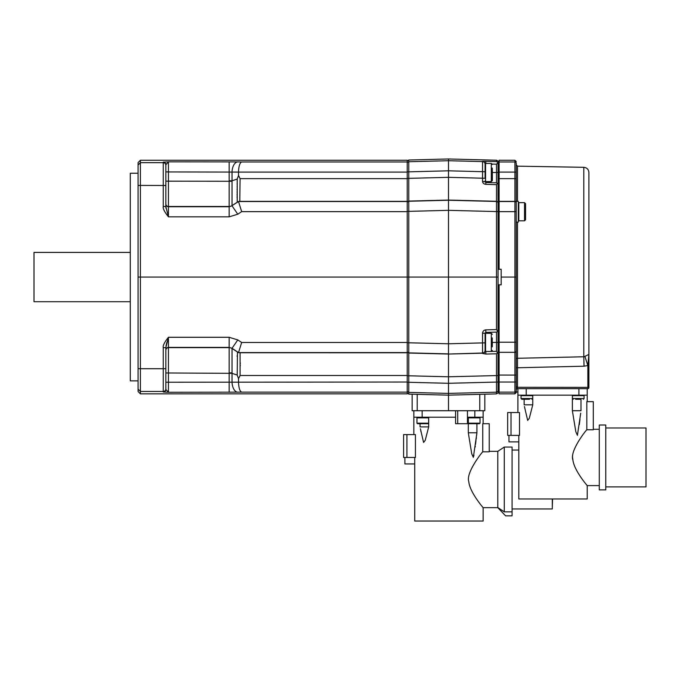 <?xml version="1.0" encoding="UTF-8"?>
<svg xmlns="http://www.w3.org/2000/svg" width="680" height="680" viewBox="0 0 680 680"><rect width="100%" height="100%" fill="white"/><g stroke="black" fill="none" stroke-linecap="round" stroke-linejoin="round"><path stroke-width="1.02" d="M407.218 202.019L408.774 201.084L448.486 200.065L496.502 201.297L496.502 211.565L448.486 210.341L448.486 277.058L498.058 277.058L498.058 351.033L499.103 351.033L498.058 351.033L498.058 375.538L498.058 352.572L496.51 353.796L485.86 354.067L482.562 353.473L482.554 333.234C482.749 331.228 483.837 330.106 485.843 329.859L485.843 332.392L496.502 332.112L497.777 331.339L496.502 332.112L496.502 342.388L492.354 342.388L492.252 346.876M497.437 183.353L496.502 182.793L497.437 183.353L496.502 182.793L485.843 182.512L485.86 184.365L496.51 184.645L496.502 201.297L498.058 202.232L498.058 183.727L497.437 183.353L496.51 184.645L485.851 184.365C483.786 184.076 482.69 183.065 482.562 181.322L482.554 171.691L448.486 170.816L448.486 210.341L408.774 211.352L408.774 277.058L448.486 277.058L448.486 343.782L407.218 342.745M498.058 277.058L498.058 211.59L496.502 211.565L496.502 329.587L497.777 331.339L496.502 332.112M498.058 211.59L498.058 202.402L499.103 202.835M498.058 202.232L496.502 201.467L448.486 200.234L408.774 201.255L407.218 202.19M498.058 183.727L498.058 178.661L499.103 178.661M407.218 160.947L408.774 160.012L448.486 158.967L496.502 160.225L498.058 161.168L498.058 163.276L499.103 163.276M498.058 178.661L498.058 163.276M407.218 211.378L408.774 211.352L408.774 178.347L448.486 177.335L485.087 178.27L485.087 163.914A2.592 2.592 0 0 1 485.087 163.922A2.592 2.592 -0 0 0 485.087 163.914L485.571 163.429L485.571 181.594L491.317 181.594L492.354 180.557L492.252 176.995M239.912 201.373L238.519 201.535L241.663 211.642L237.796 214.217L232.042 205.853L229.16 206.728L168.444 206.728L168.444 171.946L238.519 172.082C238.739 166.167 239.793 162.8 241.663 161.976L407.218 161.976L407.218 382.032L165.844 382.236L165.844 389.411L165.844 382.236M407.218 161.976L407.218 160.268L140.411 160.268L140.411 162.665L138.074 165.002L138.074 391.519L140.411 393.856L407.218 393.856L407.218 382.032M238.519 201.45L237.218 202.224L237.218 179.061L232.042 180.786L232.042 172.066A10.379 5.754 91 0 1 237.796 161.917L168.444 161.849L165.844 164.713A2.592 2.592 180 0 0 163.251 162.112L168.444 161.849L168.444 171.946L165.844 171.879L165.844 164.713L165.844 185.478L140.411 185.41L140.411 277.058L408.774 277.058L408.774 353.039L407.218 352.104M165.844 185.478L165.844 206.524L163.251 206.456C162.707 208.361 164.441 211.82 168.444 216.835L168.444 206.728A2.592 2.592 0 0 1 165.844 204.136L165.844 194.386L165.844 206.524L168.444 216.835L229.16 216.835L229.16 206.499A5.194 5.185 180 0 0 232.042 205.623L238.519 201.535L407.218 201.535M237.796 214.217L229.16 216.835M165.537 347.633L163.251 347.667C162.715 345.754 164.441 342.295 168.444 337.288L165.844 347.599L165.844 389.411A2.592 2.592 180 0 1 163.251 392.003L168.444 392.275L168.444 337.288L229.16 337.288L237.796 339.906L232.042 348.271L238.519 352.589L241.663 342.482L407.218 342.482M138.074 277.058L140.411 277.058L140.411 368.713L138.074 368.653M407.218 352.589L238.519 352.589L240.082 352.758L240.184 353.269M239.895 352.75L407.218 352.758M238.519 381.947L238.519 378.658L240.082 375.496L240.082 352.758M238.519 382.032C238.739 387.957 239.793 391.323 241.663 392.139L168.444 392.275L165.844 389.411A2.592 2.592 0 0 1 163.251 392.003L163.251 391.459L140.411 391.459L140.411 393.856M240.312 362.882L240.303 363.604M240.286 365.083L240.278 365.849M238.519 172.176L238.519 175.465L240.082 178.627L407.218 178.627M239.793 201.382L240.082 178.627M165.844 185.3L165.844 204.136M138.074 185.47L140.411 185.41L140.411 162.665L163.251 162.665L163.251 206.456M140.411 160.268L138.074 162.605L138.074 165.002M138.074 389.122L140.411 391.459L140.411 368.713L163.251 368.713L163.251 391.459A2.592 2.592 180 0 0 165.844 388.858M165.844 377.91L165.844 349.988A2.592 2.592 0 0 1 168.444 347.395L229.16 347.395L232.042 348.271L232.042 382.058A10.379 5.754 -91 0 0 237.796 392.207M229.16 337.288L229.16 372.903L232.05 372.844M238.519 378.658L237.218 375.062L237.439 352.036M229.16 347.625A5.194 5.185 180 0 1 232.042 348.5L238.519 352.673M237.218 375.062L232.042 373.337L229.16 373.32L229.16 392.275M165.844 350.234A2.592 2.592 0 0 1 168.444 347.642L229.16 347.642A5.194 5.185 -131.9 0 1 232.05 348.525M165.844 347.531L165.861 347.098M166.022 345.805L166.183 345.024M166.387 344.19L167.017 341.972M237.107 355.793L237.107 356.354M165.844 164.713L165.844 165.266A2.592 2.592 180 0 0 163.251 162.665L163.251 162.112M165.861 207.043L166.022 208.318M237.218 202.224L232.042 205.623L232.042 180.786L229.16 180.804L229.16 206.482A5.194 5.185 131.9 0 0 232.05 205.598M237.201 180.446L237.184 181.823M237.167 183.566L237.158 184.399M237.142 186.345L237.133 186.873M237.125 188.964L237.116 189.916M237.107 191.658L237.107 192.533M237.107 193.953L237.099 195.321M237.107 196.588L237.107 197.736M138.074 380.876L130.288 380.876L130.288 173.247L138.074 173.247M130.288 252.407L34 252.407L34 301.716L130.288 301.716M237.218 179.061L238.519 175.465M165.844 181.152L232.05 181.28M407.218 393.176L408.774 394.111L448.486 395.156L448.486 410.728L457.7 410.728L457.7 423.7L455.575 423.7L455.575 417.214L422.144 417.214L422.144 410.728M407.218 391.45L408.774 392.394L408.774 394.111M407.218 375.751L448.486 376.788L448.486 395.156L496.502 393.899L496.502 392.181L448.486 393.405L408.774 392.394L408.774 382.287L407.218 382.262M485.087 350.616L485.087 350.591A2.592 2.592 0 0 1 485.087 350.608L485.087 350.421A2.592 2.592 0 0 1 482.554 353.013L448.486 354.05L408.774 353.039L408.774 382.287L448.486 383.299L496.502 382.075L496.51 353.796M407.218 351.934L408.774 352.869L448.486 353.88L448.486 343.782L485.087 342.848L485.087 342.388L485.087 350.99L485.571 351.475L491.317 351.475L492.354 350.438M499.103 390.847L498.058 391.238L498.058 375.538L448.486 376.788L448.486 354.05L482.554 353.183A2.592 2.592 0 0 0 485.087 350.591M496.502 393.899L498.058 392.955L498.058 391.238L496.502 392.181L496.502 382.075L498.058 382.05M498.058 342.388L496.502 342.388L496.502 351.313L497.437 352.869M482.562 353.473A2.592 2.558 0 0 0 485.087 350.914L485.087 350.846A2.592 2.567 0 0 1 485.087 350.863M482.554 333.234L485.087 333.166L485.087 342.388M485.087 333.115A0.782 0.782 0 0 0 485.087 333.166L485.843 332.392L485.843 333.31M485.087 333.795L485.571 333.31L485.571 351.475M492.252 337.9L492.252 346.57M492.252 338.207L492.252 342.082M485.86 354.067L485.843 351.585L485.087 350.914M516.231 161.568L514.93 160.268L514.93 161.976A1.3 1.3 180 0 1 516.231 163.276L516.231 277.058L501.177 277.058L501.177 284.844L498.058 284.844M516.231 202.835A1.3 1.3 180 0 0 514.93 201.535L514.93 211.642L499.103 211.642L499.103 269.272L498.058 269.272M499.103 269.272L501.177 269.272L501.177 277.058M514.93 160.268L499.103 160.268L499.103 178.627L514.93 178.627L514.93 201.535L499.103 201.535L499.103 178.627M499.103 211.642L499.103 201.535M498.058 161.568L499.103 161.568M498.058 162.588L496.502 164.194L496.502 172.507L492.354 172.507L492.354 180.557M496.502 160.225L496.502 161.602L497.777 162.418M496.502 182.793L496.502 172.507L498.058 172.507M485.087 180.922L485.087 181.73A0.782 0.782 180 0 0 485.087 181.823M485.087 171.76L482.554 171.691L482.554 161.33A2.592 2.592 0 0 1 485.087 163.914M482.554 178.202L482.562 181.322L485.095 181.857M485.843 181.594L485.843 182.512L485.087 181.73L485.826 182.512M407.218 171.862L408.774 171.836L408.774 178.347L407.218 178.373M448.486 158.967L448.486 170.816L408.774 171.836L408.774 161.73L407.218 162.673M408.774 160.012L408.774 161.73L448.486 160.718L482.554 161.585A2.592 2.592 0 0 1 485.087 164.178M485.843 182.512L485.087 181.73L485.843 182.512M482.554 161.33L485.843 161.33L485.851 163.429M448.486 410.728L412.156 410.728L412.156 394.204M457.7 410.728L479.765 410.728L479.765 394.332M484.823 410.728L484.823 394.204L484.823 410.728L479.765 410.728M413.839 410.728L413.839 417.214L422.144 417.214M455.575 410.728L455.575 417.214M498.058 392.555L499.103 392.555M499.103 284.844L499.103 393.856L514.93 393.856L516.231 392.555L516.231 390.847A1.3 1.3 180 0 1 514.93 392.139L514.93 393.856M516.4 389.308A1.3 1.3 0 0 1 517.523 388.662A1.3 1.3 0 0 0 516.231 389.963L516.231 390.847M588.871 387.855L587.86 388.662L517.48 388.662L517.505 358.284A1.3 0.952 0 0 0 516.231 359.236L516.231 347.973M516.231 222.113L518.304 222.113L518.304 201.348L516.231 201.348L516.231 167.781M516.231 166.931L516.231 164.857L517.505 166.158L517.505 201.348M584.027 366.197L583.797 356.771L517.505 358.284L517.505 386.852L516.231 386.852L516.231 367.786L584.027 366.197L587.86 365.534L588.897 354.425L588.897 387.625A1.037 1.037 0 0 1 587.86 388.662L587.86 387.37L516.222 387.277L516.231 381.999L514.93 382.032L514.93 392.139L499.103 392.139M516.231 277.058L516.231 381.999M518.304 203.133L518.798 202.648L518.798 220.813L524.535 220.813L525.572 219.776L525.572 216.92M518.798 202.648L524.535 202.648L525.572 203.685L525.572 219.776M525.47 211.42L525.572 216.223M517.913 391.995L516.231 391.995L516.231 390.966M516.673 388.986L517.48 388.662A1.3 1.292 -90 0 0 516.205 389.759L516.222 387.277M517.913 388.662L517.913 395.156L526.218 395.156L526.218 388.662M578.909 388.662L578.909 395.156L526.218 395.156M587.214 388.662L587.214 401.642M578.909 395.156L587.214 395.156M588.897 387.37L587.86 387.37L587.86 365.534L584.894 356.397L588.897 354.425L588.897 172.507C588.608 169.396 586.908 167.662 583.797 167.314L517.505 166.158M583.797 167.314L583.797 356.771L584.894 356.397M517.913 395.156L517.913 412.539M529.287 418.319L527.663 420.393L524.433 406.521M579.309 424.643L579.989 419.296M580.712 413.202L577.413 435.31L575.815 431.74L572.373 410.728L580.992 410.728L580.992 399.304L575.569 399.245M599.284 485.605L587.214 485.605C589.245 487.849 574.294 471.521 572.917 460.02C569.449 451.427 585.675 430.61 586.823 429.769C585.871 430.44 570.078 450.517 572.823 459.094C573.376 470.373 589.331 488.019 587.214 485.605L587.214 498.967L518.806 498.967L518.806 435.379M519.512 435.379L519.512 412.539L507.662 412.539L507.662 435.379L519.512 435.379M586.823 401.642L586.823 429.769L593.308 429.769L593.308 401.642L586.823 401.642M572.373 395.156L572.373 410.728M532.755 395.156L532.755 404.829L529.321 418.2M524.135 399.304L524.135 404.829L532.755 404.829M532.193 395.156L532.712 395.675L521.033 395.675L521.033 398.523L521.807 399.304L524.178 399.245M529.567 399.245L521.807 399.304M583.576 395.156L584.094 395.675L572.415 395.675L572.415 398.523L573.197 399.304M580.95 399.245L578.442 399.245M593.308 429.284L599.284 429.284M599.284 489.889L599.284 425L605.769 425L605.769 489.889L599.284 489.889M605.769 427.983L646 427.983L646 486.897L605.769 486.897M518.806 441.873L508.963 441.873L508.963 435.379M516.231 351.033A1.3 1.3 0 0 1 514.93 352.325A1.3 1.3 0 0 0 516.231 351.033A1.3 1.3 0 0 1 514.93 352.325L499.103 352.325M467.458 410.728L467.458 423.7L457.7 423.7M474.835 410.728L474.835 417.214L467.458 417.214M483.14 410.728L483.14 423.7M474.835 417.214L483.14 417.214M413.839 417.214L413.839 434.605M425.212 440.351L423.58 442.433L420.401 428.791M420.801 430.958L420.954 431.791M473.696 456.238L473.943 455.107M475.192 446.998L475.312 446.139M475.558 444.227L475.635 443.589M475.737 442.816L475.821 442.119M475.915 441.337L476.008 440.623M476.17 439.238L476.374 437.512M476.637 435.242L476.79 433.899M476.901 432.956L473.348 457.351L471.733 453.806L468.299 432.786L476.918 432.786L476.918 423.7M489.235 451.341L497.802 451.341L504.288 447.058L512.074 447.058L512.074 515.84L505.588 515.84L497.802 507.662L483.14 507.662C485.214 510 469.752 493.008 468.784 481.618C465.681 473.042 481.704 452.583 482.749 451.826C481.704 452.583 465.681 473.042 468.784 481.618C469.752 493.008 485.214 510 483.14 507.662L483.14 521.033L414.724 521.033L414.724 457.444M415.429 457.444L415.429 434.605L403.589 434.605L403.589 457.444L415.429 457.444M482.749 423.7L482.749 451.826L489.235 451.826L489.235 423.7L482.749 423.7M468.299 417.214L468.299 432.786M428.68 417.214L428.68 426.896L425.247 440.266M420.061 423.7L420.061 426.896L428.68 426.896M427.983 417.214L428.638 417.86L416.959 417.86L416.959 423.181L417.477 423.7L428.12 423.7L428.638 423.181L416.959 423.181M425.391 423.7L422.798 423.7M479.375 417.214L480.021 417.86L468.341 417.86L468.341 423.181L468.86 423.7L479.502 423.7L480.021 423.181L468.341 423.181M497.802 451.341L497.802 507.662L504.288 511.844L504.288 447.058M512.074 511.844L504.288 511.844L497.981 507.662M512.074 450.05L518.806 450.05M512.074 508.963L552.304 508.963L552.304 498.967M552.304 506.753L552.568 498.967M414.724 463.93L404.889 463.93L404.889 457.444M492.252 168.028L492.252 172.202M492.252 168.334L492.354 172.507M485.843 329.859L496.502 329.587M498.058 202.666L499.103 202.666M407.218 211.642L241.663 211.642M237.796 339.906L241.663 342.482M163.251 347.667L163.251 368.713L165.844 368.645M240.082 375.496L407.218 375.496M407.218 392.139L241.663 392.139M237.796 161.917L241.663 161.976M238.519 172.082L407.218 172.082M240.082 201.365L407.218 201.365M229.16 373.32L165.844 372.971M229.16 161.849L229.16 180.804M229.16 206.499L168.444 206.482A2.592 2.592 0 0 1 165.844 203.889M498.058 375.046L514.93 375.079L514.93 382.032L499.103 382.032M485.571 333.31L491.317 333.31L491.317 351.475M485.843 351.475L490.152 351.475M496.502 351.313L491.581 351.441M498.058 342.184L499.103 342.184M498.058 211.675L499.103 211.675M498.058 172.117L499.103 172.117M485.843 161.33L496.502 161.602M492.277 164.093L496.502 164.194M417.205 410.728L417.205 394.332M498.058 381.999L499.103 381.999M516.231 211.675L514.93 211.642L514.93 342.219L499.103 342.219M516.231 202.666A1.3 1.3 180 0 0 514.93 201.365L499.103 201.365M516.231 178.661L514.93 178.627L514.93 172.082L499.103 172.082M524.535 202.648L524.535 220.813M516.231 172.117L514.93 172.082L514.93 161.976L499.103 161.976M517.505 358.284L517.505 222.113M587.86 388.662A1.037 1.037 0 0 0 588.897 387.625M511.012 412.539L511.012 435.379M532.712 395.675L532.712 398.523L521.033 398.523M584.094 395.675L584.094 398.523L572.415 398.523M516.231 375.046L514.93 375.079L514.93 342.219L516.231 342.184M406.938 434.605L406.938 457.444M485.571 163.429L491.317 163.429L491.317 181.594M491.317 333.31L492.354 334.348M485.087 181.109L485.571 181.594M518.304 220.328L518.798 220.813M521.552 395.156L521.033 395.675M532.712 398.523L531.93 399.304M572.934 395.156L572.415 395.675M584.094 398.523L583.321 399.304M516.231 389.963L516.435 389.257M417.605 417.214L416.959 417.86M428.638 417.86L428.638 423.181M468.988 417.214L468.341 417.86M480.021 417.86L480.021 423.181M491.317 163.429L492.354 164.466"/></g></svg>
